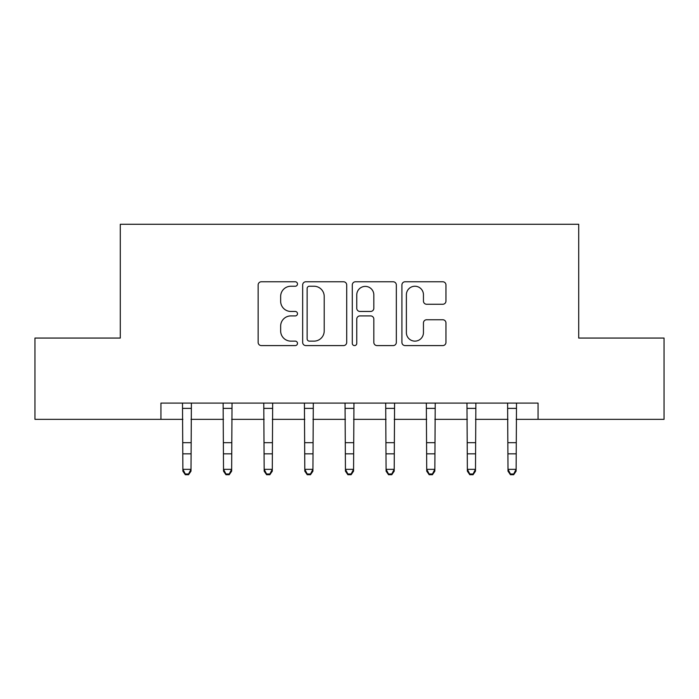 <?xml version="1.0" encoding="UTF-8"?>
<svg xmlns="http://www.w3.org/2000/svg" width="699" height="699" viewBox="0 0 699 699"><rect width="100%" height="100%" fill="white"/><g stroke="black" fill="none" stroke-linecap="round" stroke-linejoin="round"><path stroke-width="1.05" d="M297.486 284.004A2.237 2.237 0 0 0 295.249 281.767L261.339 281.767A3.189 3.189 0 0 0 258.149 284.965L258.149 342.405A3.189 3.189 0 0 0 261.339 345.594L295.249 345.594A2.237 2.237 0 0 0 297.486 343.358A2.237 2.237 0 0 0 295.249 341.129L290.863 341.129A10.214 10.214 0 0 1 280.649 330.915L280.649 326.127A10.214 10.214 0 0 1 290.863 315.913L295.249 315.913A2.237 2.237 0 0 0 297.486 313.685A2.237 2.237 0 0 0 295.249 311.448L290.863 311.448A10.214 10.214 0 0 1 280.649 301.234L280.649 296.455A10.214 10.214 0 0 1 290.863 286.241L295.249 286.241A2.237 2.237 0 0 0 297.486 284.004M442.764 304.266A3.189 3.189 0 0 0 445.953 301.077L445.953 284.965A3.189 3.189 0 0 0 442.764 281.767L405.105 281.767A3.189 3.189 0 0 0 401.916 284.965L401.916 342.405A3.189 3.189 0 0 0 405.105 345.594L442.764 345.594A3.189 3.189 0 0 0 445.953 342.405L445.953 322.938A3.189 3.189 0 0 0 442.764 319.749L426.652 319.749A3.189 3.189 0 0 0 423.454 322.938L423.454 332.593A8.537 8.537 0 0 1 414.918 341.129A8.537 8.537 0 0 1 406.381 332.593L406.381 294.777A8.537 8.537 0 0 1 414.918 286.241A8.537 8.537 0 0 1 423.454 294.777L423.454 301.077A3.189 3.189 0 0 0 426.652 304.266L442.764 304.266M160.936 419.348L34.95 419.348L34.95 338.063L120.289 338.063L120.289 224.274L578.711 224.274L578.711 338.063L664.05 338.063L664.05 419.348L538.064 419.348L538.064 403.087L160.936 403.087L160.936 419.348L182.876 419.348M346.704 284.965A3.189 3.189 0 0 0 343.515 281.767L305.856 281.767A3.189 3.189 0 0 0 302.667 284.965L302.667 342.405A3.189 3.189 0 0 0 305.856 345.594L343.515 345.594A3.189 3.189 0 0 0 346.704 342.405L346.704 284.965M355.485 281.767L393.144 281.767A3.189 3.189 0 0 1 396.333 284.965L396.333 342.405A3.189 3.189 0 0 1 393.144 345.594L377.023 345.594A3.189 3.189 0 0 1 373.834 342.405L373.834 319.111A3.189 3.189 0 0 0 370.645 315.913L359.95 315.913A3.189 3.189 0 0 0 356.761 319.111L356.761 343.358A2.237 2.237 0 0 1 354.524 345.594A2.237 2.237 0 0 1 352.296 343.358L352.296 284.965A3.189 3.189 0 0 1 355.485 281.767M191.002 419.348L223.514 419.348M231.649 419.348L264.161 419.348M272.287 419.348L304.799 419.348M312.925 419.348L345.437 419.348M353.563 419.348L386.075 419.348M394.201 419.348L426.713 419.348M434.839 419.348L467.351 419.348M475.486 419.348L507.998 419.348M516.124 419.348L538.064 419.348M309.369 286.241A2.237 2.237 0 0 0 307.141 288.469L307.141 338.893A2.237 2.237 0 0 0 309.369 341.129L314 341.129A10.214 10.214 0 0 0 324.214 330.915L324.214 296.455A10.214 10.214 0 0 0 314 286.241L309.369 286.241M373.834 294.934A8.537 8.537 0 0 0 365.297 286.398A8.537 8.537 0 0 0 356.761 294.934L356.761 308.259A3.189 3.189 0 0 0 359.95 311.448L370.645 311.448A3.189 3.189 0 0 0 373.834 308.259L373.834 294.934M191.395 403.087L191.002 471.143L188.564 474.726L188.564 474.001L185.314 474.001L185.314 474.726L188.564 474.726M182.491 403.087L182.876 469.335L191.002 469.335L188.564 474.001M185.314 474.726L182.876 471.143L182.876 469.335L185.314 474.001M232.033 403.087L231.649 471.143L229.211 474.726L229.211 474.001L225.952 474.001L225.952 474.726L229.211 474.726M223.13 403.087L223.514 469.335L231.649 469.335L229.211 474.001M225.952 474.726L223.514 471.143L223.514 469.335L225.952 474.001M272.671 403.087L272.287 471.143L269.849 474.726L269.849 474.001L266.599 474.001L266.599 474.726L269.849 474.726M263.768 403.087L264.161 469.335L272.287 469.335L269.849 474.001M266.599 474.726L264.161 471.143L264.161 469.335L266.599 474.001M313.309 403.087L312.925 471.143L310.487 474.726L310.487 474.001L307.237 474.001L307.237 474.726L310.487 474.726M304.414 403.087L304.799 469.335L312.925 469.335L310.487 474.001M307.237 474.726L304.799 471.143L304.799 469.335L307.237 474.001M353.947 403.087L353.563 471.143L351.125 474.726L351.125 474.001L347.875 474.001L347.875 474.726L351.125 474.726M345.053 403.087L345.437 469.335L353.563 469.335L351.125 474.001M347.875 474.726L345.437 471.143L345.437 469.335L347.875 474.001M394.586 403.087L394.201 471.143L391.763 474.726L391.763 474.001L388.513 474.001L388.513 474.726L391.763 474.726M385.691 403.087L386.075 469.335L394.201 469.335L391.763 474.001M388.513 474.726L386.075 471.143L386.075 469.335L388.513 474.001M435.232 403.087L434.839 471.143L432.401 474.726L432.401 474.001L429.151 474.001L429.151 474.726L432.401 474.726M426.329 403.087L426.713 469.335L434.839 469.335L432.401 474.001M429.151 474.726L426.713 471.143L426.713 469.335L429.151 474.001M475.87 403.087L475.486 471.143L473.048 474.726L473.048 474.001L469.789 474.001L469.789 474.726L473.048 474.726M466.967 403.087L467.351 469.335L475.486 469.335L473.048 474.001M469.789 474.726L467.351 471.143L467.351 469.335L469.789 474.001M516.509 403.087L516.124 471.143L513.686 474.726L513.686 474.001L510.436 474.001L510.436 474.726L513.686 474.726M507.605 403.087L507.998 469.335L516.124 469.335L513.686 474.001M510.436 474.726L507.998 471.143L507.998 469.335L510.436 474.001M191.002 442.685L182.876 442.685M191.002 453.843L182.876 453.843M191.002 408.373L182.876 408.373M231.649 442.685L223.514 442.685M231.649 453.843L223.514 453.843M231.649 408.373L223.514 408.373M272.287 442.685L264.161 442.685M272.287 453.843L264.161 453.843M272.287 408.373L264.161 408.373M312.925 442.685L304.799 442.685M312.925 453.843L304.799 453.843M312.925 408.373L304.799 408.373M353.563 442.685L345.437 442.685M353.563 453.843L345.437 453.843M353.563 408.373L345.437 408.373M394.201 442.685L386.075 442.685M394.201 453.843L386.075 453.843M394.201 408.373L386.075 408.373M434.839 442.685L426.713 442.685M434.839 453.843L426.713 453.843M434.839 408.373L426.713 408.373M475.486 442.685L467.351 442.685M475.486 453.843L467.351 453.843M475.486 408.373L467.351 408.373M516.124 442.685L507.998 442.685M516.124 453.843L507.998 453.843M516.124 408.373L507.998 408.373"/></g></svg>
